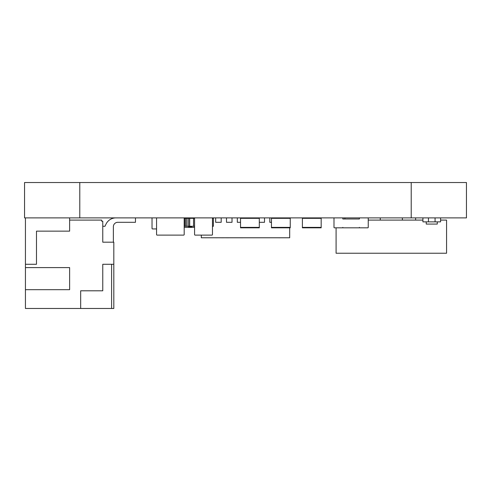 <?xml version="1.0" encoding="UTF-8"?>
<svg xmlns="http://www.w3.org/2000/svg" width="491" height="491" viewBox="0 0 491 491"><rect width="100%" height="100%" fill="white"/><g stroke="black" fill="none" stroke-linecap="round" stroke-linejoin="round"><path stroke-width="0.74" d="M24.55 217.881L24.55 182.529L466.45 182.529L466.45 217.881L24.55 217.881M201.31 235.115L201.31 237.767L289.69 237.767L289.69 227.824M268.19 237.767L278.728 237.767M247.795 237.767L242.971 237.767M237.257 237.767L242.971 237.791M252.816 237.767L263.262 237.767M228.959 237.767L230.739 237.767M228.511 237.767L228.959 237.791M223.638 237.767L228.511 237.791M219.023 237.767L223.638 237.791M218.532 237.767L219.023 237.791M252.724 237.767L253.399 237.791M216.2 237.767L215.42 237.767M218.477 237.767L216.2 237.791M281.957 237.767L278.728 237.791M215.672 217.881L215.672 222.3L221.195 222.3L221.195 217.881M226.498 217.881L226.498 222.3L232.022 222.3L232.022 217.881M269.805 217.881L269.805 222.3L271.462 222.3M264.502 217.881L264.502 222.3L259.309 222.3M237.325 217.881L237.325 222.3L240.529 222.3M194.583 218.323L193.546 218.323L193.546 226.277L185.764 226.277L185.764 218.323L184.69 218.323L184.69 226.277L184.186 226.277M185.764 218.323L193.546 218.323M184.174 218.323L184.69 218.323M185.764 226.277L184.69 226.277M189.692 218.323L189.692 226.277M194.571 226.277L193.546 226.277M212.456 218.323L213.382 218.323L213.382 226.277L212.468 226.277M184.186 227.382L194.571 227.382M191.564 226.277L191.723 226.719L188.593 226.719L188.44 226.277M188.618 218.323L188.618 226.277M187.016 218.323L187.016 226.277M188.593 226.719L191.723 226.719M321.175 217.881L321.175 227.824L302.395 227.824L302.395 217.881M342.387 217.881A0.442 0.442 0 0 1 342.828 218.323L342.828 218.986L359.4 218.986L359.4 218.323A0.442 0.442 0 0 1 359.842 217.881M334.432 217.881A0.442 0.442 0 0 0 333.99 218.323L333.99 227.382A0.442 0.442 0 0 0 334.432 227.824L342.387 227.824A0.442 0.442 0 0 0 342.828 227.382L342.828 227.824L359.4 227.824L359.4 227.382A0.442 0.442 0 0 0 359.842 227.824L367.796 227.824A0.442 0.442 0 0 0 368.238 227.382L368.238 218.323A0.442 0.442 0 0 0 367.796 217.881M290.242 217.881L290.242 227.824L271.462 227.824L271.462 217.881M259.309 217.881L259.309 227.824L240.529 227.824L240.529 217.881M113.372 242.186L113.372 226.719A4.419 4.419 0 0 1 117.791 222.3A4.419 4.419 0 0 0 113.372 226.719A4.419 4.419 0 0 1 117.791 222.3L135.467 222.3L135.467 217.881M115.944 217.881A11.047 11.047 0 0 0 105.958 224.203L104.976 226.277L105.958 224.203L104.976 226.277L102.766 226.277M25.434 217.881L25.434 267.595L69.624 267.595L69.624 289.69L25.434 289.69L25.434 308.471L80.671 308.471L80.671 290.795L102.766 290.795L102.766 264.281L113.814 264.281L113.814 242.186L102.766 242.186L102.766 221.195L101.662 221.195L101.662 220.091L69.624 220.091L69.624 217.881M25.434 264.281L36.481 264.281L36.481 231.138L69.624 231.138L69.624 220.091M104.976 226.277L105.958 224.203L104.976 226.277M117.791 222.3A4.419 4.419 0 0 0 113.372 226.719A4.419 4.419 0 0 1 117.791 222.3A4.419 4.419 0 0 0 113.372 226.719A4.419 4.419 0 0 1 117.791 222.3M113.814 264.281L113.814 308.471L80.671 308.471M25.434 289.69L25.434 267.595M111.604 308.471L111.604 264.281M336.09 227.824L336.09 253.233L446.565 253.233L446.565 220.091L440.599 220.091M415.632 217.881L415.632 220.091L402.375 220.091L402.375 217.881M380.28 217.881L380.28 220.091L368.238 220.091M344.928 218.986L344.928 217.881M415.632 220.091L422.923 220.091M380.28 220.091L402.375 220.091M440.599 217.881L440.599 221.858L422.923 221.858L422.923 217.881M428.447 221.858L428.447 217.881M435.075 221.858L435.075 217.881M437.285 221.858L437.285 224.068L426.237 224.068L426.237 221.858M211.916 217.881A0.552 0.552 0 0 1 212.468 218.434L212.468 234.563A0.552 0.552 0 0 1 211.916 235.115L195.123 235.115A0.552 0.552 0 0 1 194.571 234.563L194.571 218.434A0.552 0.552 0 0 1 195.123 217.881M212.468 218.434L212.468 234.563M194.571 218.434L194.571 234.563M211.916 235.115L195.123 235.115M184.186 234.563L184.186 218.434L184.186 234.563A0.552 0.552 0 0 1 183.634 235.115L157.12 235.115L183.634 235.115M157.12 217.881A0.552 0.552 0 0 0 156.568 218.434L156.568 234.563A0.552 0.552 0 0 0 157.12 235.115M184.186 218.434A0.552 0.552 0 0 0 183.634 217.881M156.568 218.434L156.568 234.563M152.419 217.881A0.552 0.393 90 0 0 152.032 218.434L152.032 228.376A0.552 0.393 -90 0 0 152.419 228.929L156.568 228.929M79.788 217.881L79.788 182.529M411.213 217.881L411.213 182.529M321.175 218.323L302.395 218.323M321.175 227.382L302.395 227.382M290.242 218.323L271.462 218.323M290.242 227.382L271.462 227.382M259.309 218.323L240.529 218.323M259.309 227.382L240.529 227.382"/></g></svg>
